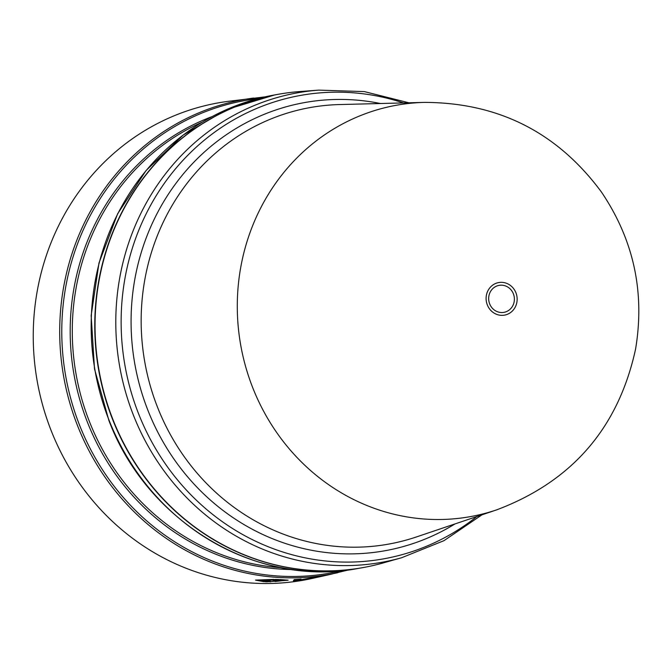 <?xml version="1.0" encoding="UTF-8"?>
<svg xmlns="http://www.w3.org/2000/svg" width="672" height="672" viewBox="0 0 672 672"><rect width="100%" height="100%" fill="white"/><g stroke="black" fill="none" stroke-linecap="round" stroke-linejoin="round"><path stroke-width="1.01" d="M509.267 288.112A13.709 12.844 -100.1 0 1 511.804 307.331A13.709 12.844 -100.1 0 1 493.786 309.599A13.709 12.844 -100.1 0 1 491.249 290.38A13.709 12.844 -100.1 0 1 509.267 288.112M252.916 388.164A208.984 195.754 -100.1 0 1 424.309 102.396A208.984 195.754 -100.1 0 1 424.343 102.396L339.662 104.555A221.768 207.724 79.9 0 0 157.752 407.812A221.768 207.724 79.9 0 0 224.12 499.64A221.768 207.724 79.9 0 0 416.354 536.97L496.616 509.88A208.984 195.754 -100.1 0 1 252.916 388.164M299.636 91.568A240.408 225.187 79.9 0 0 113.03 419.773A240.408 225.187 79.9 0 0 383.233 562.934L401.671 557.726A238.493 223.39 79.9 0 1 205.002 514.458A238.493 223.39 79.9 0 1 133.627 415.708A238.493 223.39 79.9 0 1 318.738 90.124L299.636 91.568M278.603 94.231A240.408 225.187 79.9 0 0 278.46 94.256A240.408 225.187 79.9 0 0 112.753 419.824A240.408 225.187 79.9 0 0 362.426 567.689A240.408 225.187 79.9 0 0 362.569 567.664M265.129 96.86L228.161 101.354A242.432 227.077 79.9 0 0 51.374 431.147A242.432 227.077 79.9 0 0 312.757 578.323L317.579 577.24M266.902 581.834L265.23 581.767L269.077 580.885L263.903 581.692L255.52 580.112L273.949 579.39L270.253 580.238L275.428 579.432L278.821 579.541L274.982 580.415L280.148 579.583L288.145 580.213L266.902 581.834M269.06 580.852L265.23 581.767M319.124 576.853L328.23 574.837A241.685 226.38 79.9 0 0 328.516 574.77L349.02 569.831M300.317 579.86L309.985 578.088A241.685 226.38 79.9 0 0 320.956 576.332L328.247 574.871A241.727 226.422 79.9 0 0 328.524 574.812L321.628 576.366A242.054 226.724 -100.1 0 1 312.766 578.164L314.051 577.592M312.766 578.164L304.265 579.524A242.054 226.724 -100.1 0 1 293.378 580.759L294.252 579.6A241.685 226.38 79.9 0 0 301.056 579.088L300.334 579.902L310.002 578.13A241.727 226.422 79.9 0 0 320.964 576.366M270.094 581.876L273.773 580.994M255.52 580.112L273.949 579.39M270.236 580.196L278.821 579.541M274.966 580.373L280.132 579.541L288.145 580.213M328.524 574.812A241.727 226.422 79.9 0 0 332.556 573.863M294.252 579.6L294.269 579.634A241.727 226.422 79.9 0 0 301.064 579.13M293.378 580.759L294.269 579.634M278.989 580.642L281.862 579.986L284.651 580.39L275.1 581.532L277.981 580.868L273.848 580.675L278.989 580.642M264.995 580.482L262.122 581.137L259.174 580.322L268.876 579.592L266.003 580.247L270.203 580.633L264.978 580.44L262.122 581.137M275.327 581.482L284.634 580.381M277.981 580.868L273.588 580.692M259.165 580.297L262.105 581.095M270.203 580.633L264.978 580.44M266.003 580.247L268.691 579.583M454.986 523.933A227.665 213.242 -100.1 0 1 428.35 537.743A227.665 213.242 -100.1 0 1 216.233 505.067A227.665 213.242 -100.1 0 1 261.206 115.576A227.665 213.242 -100.1 0 1 380.419 103.513M510.964 285.877A16.54 15.49 -100.1 0 1 514.03 309.061A16.54 15.49 -100.1 0 1 492.282 311.8A16.54 15.49 -100.1 0 1 489.224 288.616A16.54 15.49 -100.1 0 1 510.964 285.877M403.452 102.925A235.41 220.5 79.9 0 0 255.688 108.864A235.41 220.5 79.9 0 0 209.194 511.61A235.41 220.5 79.9 0 0 428.526 545.395A235.41 220.5 79.9 0 0 476.818 516.566M109.15 420.462A240.408 225.187 79.9 0 0 358.823 568.327C257.552 588.294 147.504 523.085 108.881 420.454L94.508 368.945L91.157 315.58L98.986 263.004L117.608 213.83L146.118 170.478L183.112 135.114L226.741 109.494L274.856 94.895A240.408 225.187 79.9 0 0 109.15 420.462M202.457 122.035A232.327 217.619 79.9 0 0 89.662 422.176A232.327 217.619 79.9 0 0 281.509 567.739M292.471 569.554A233.512 218.728 -100.1 0 1 87.654 422.78A233.512 218.728 -100.1 0 1 212.134 116.567M257.72 98.675A240.064 224.86 79.9 0 0 79.733 425.603A240.064 224.86 79.9 0 0 341.435 570.671M253.672 98.036A241.248 225.968 79.9 0 0 77.75 426.216A241.248 225.968 79.9 0 0 337.856 572.67M481.967 514.828L443.982 540.666L401.671 557.726M274.856 94.895L278.46 94.256M424.326 102.396C498.389 102.581 557.424 132.46 601.432 192.024C633.688 239.845 645.07 292.211 635.569 349.121C618.383 427.888 572.065 481.471 496.616 509.88M408.887 102.791L364.333 91.594L318.738 90.124M358.823 568.327L362.426 567.689"/></g></svg>
